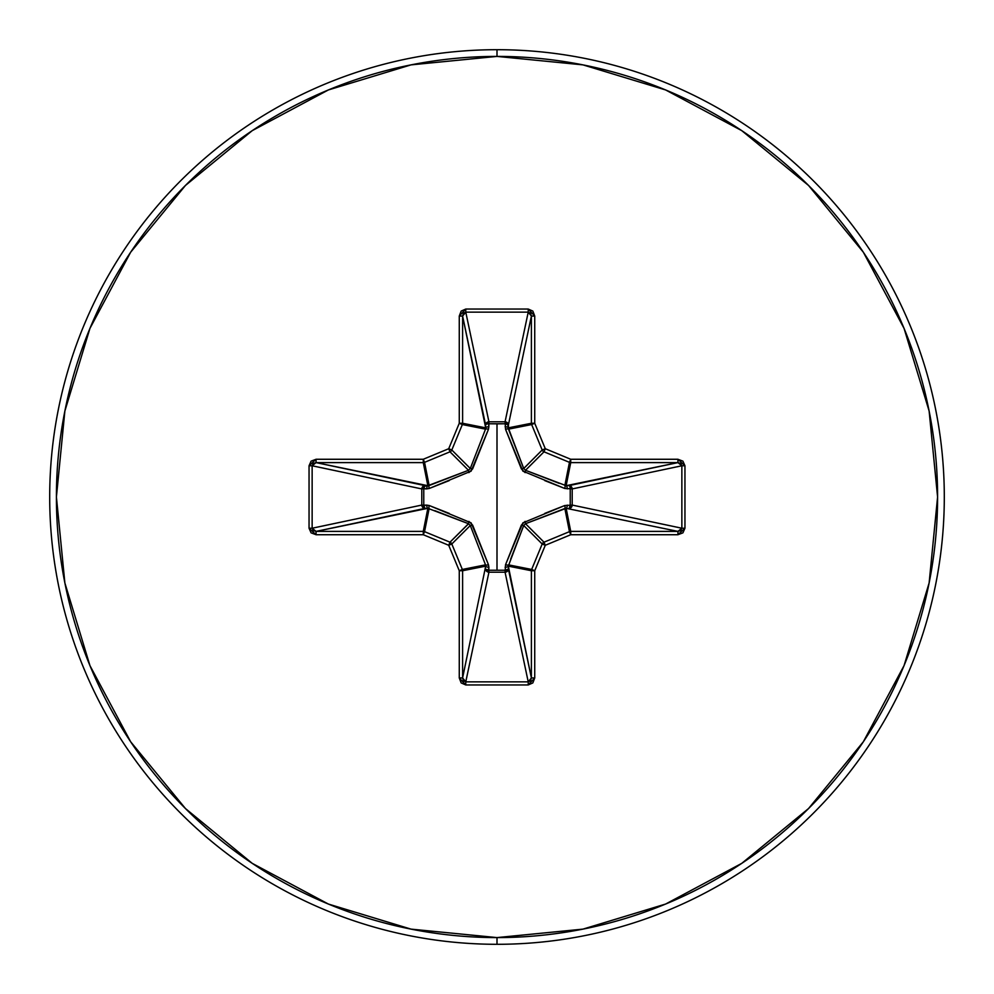 <?xml version="1.0" encoding="UTF-8"?>
<svg xmlns="http://www.w3.org/2000/svg" width="994" height="994" viewBox="0 0 994 994"><rect width="100%" height="100%" fill="white"/><g stroke="black" fill="none" stroke-linecap="round" stroke-linejoin="round"><path stroke-width="1.49" d="M544.774 513.401L564.704 505.548L570.233 505.188L570.233 488.812L564.704 488.452A3.355 1.031 110.9 0 0 564.853 485.519L566.145 485.693L570.73 462.608L566.145 485.693L677.933 462.608L570.73 462.608A3.355 3.342 -168.8 0 1 569.45 462.347L564.853 485.519L569.45 462.347L544.004 451.81L525.515 470.286L525.105 472.622L521.378 468.895L505.548 429.296L505.188 423.767L488.812 423.767L488.849 421.804L505.064 421.804L528.224 312.141L465.776 312.141L488.936 421.804A3.355 3.094 -11.9 0 0 485.594 424.91L462.608 316.067L462.608 423.27L485.693 427.855L462.608 316.067L463.477 313.234L465.776 312.141L488.936 421.804L505.064 421.804L528.224 312.141L530.523 313.234L531.392 316.067L508.406 424.91L505.188 423.767L505.151 421.804L507.425 422.773L508.307 427.855L531.392 423.27L531.392 316.067L508.406 424.91A3.355 3.094 11.9 0 0 505.064 421.804A3.355 3.094 -168.1 0 1 505.151 421.804L505.548 429.296L522.869 471.131L564.704 488.452L572.196 488.849L570.233 488.812L570.233 505.188L572.196 505.151L571.227 507.425L569.09 508.406L570.233 505.188L564.704 505.548L522.869 522.869L505.548 564.704L505.188 570.233L488.812 570.233L488.452 564.704L471.131 522.869L429.296 505.548L423.767 505.188L423.767 488.812L429.296 488.452L471.131 471.131L488.452 429.296L488.812 423.767L497 423.842L497 570.158L497 423.842L505.188 423.767A3.355 1.143 -178.2 0 1 508.406 424.91L508.481 429.147L523.714 468.485L542.19 449.996L531.653 424.55L508.481 429.147L531.653 424.55A3.355 3.342 -101.2 0 1 531.392 423.27L508.307 427.855L523.714 468.485L525.515 470.286L559.2 483.357M497 944.3A447.3 447.3 0 0 0 944.3 497A447.3 447.3 0 0 0 497 49.7L497 56.409A440.591 440.591 0 0 1 937.591 497A440.591 440.591 0 0 1 497 937.591L497 944.3A447.3 447.3 0 0 1 49.7 497A447.3 447.3 0 0 1 497 49.7A447.3 447.3 0 0 1 944.3 497A447.3 447.3 0 0 1 497 944.3L497 937.591A440.591 440.591 0 0 1 56.409 497A440.591 440.591 0 0 1 497 56.409L497 49.7A447.3 447.3 0 0 0 49.7 497A447.3 447.3 0 0 0 497 944.3M497 937.591L411.044 929.129L328.393 904.055L252.215 863.339L185.456 808.544L130.661 741.785L89.945 665.607L64.871 582.956L56.409 497L64.871 411.044L89.945 328.393L130.661 252.215L185.456 185.456L252.215 130.661L328.393 89.945L411.044 64.871L497 56.409L582.956 64.871L665.607 89.945L741.785 130.661L808.544 185.456L863.339 252.215L904.055 328.393L929.129 411.044L937.591 497L929.129 582.956L904.055 665.607L863.339 741.785L808.544 808.544L741.785 863.339L665.607 904.055L582.956 929.129L497 937.591M525.105 472.622L525.515 470.286L544.004 451.81L569.45 462.347L570.73 459.265L545.284 448.716L534.735 423.27L534.735 316.067L532.846 311.085L528.224 309.047L465.776 309.047L461.154 311.085L459.265 316.067L459.265 423.27L448.716 448.716L423.27 459.265L316.067 459.265L311.085 461.154L309.047 465.776L309.047 528.224L311.085 532.846L316.067 534.735L423.27 534.735L448.716 545.284L459.265 570.73L459.265 677.933L461.154 682.915L465.776 684.953L528.224 684.953L532.846 682.915L534.735 677.933L534.735 570.73L545.284 545.284L570.73 534.735L677.933 534.735L682.915 532.846L684.953 528.224L684.953 465.776L682.915 461.154L677.933 459.265L570.73 459.265L545.284 448.716L534.735 423.27L534.735 316.067L528.224 309.047L465.776 309.047L459.265 316.067L459.265 423.27L448.716 448.716L423.27 459.265L316.067 459.265L309.047 465.776L309.047 528.224L316.067 534.735L316.067 531.392L423.27 531.392L427.855 508.307L316.067 531.392L313.234 530.523L312.141 528.224L421.804 505.064L421.804 488.936L312.141 465.776L312.141 528.224L421.804 505.064A3.355 3.094 -101.9 0 0 424.91 508.406L316.067 531.392L312.141 528.224L309.047 528.224L312.141 528.224L312.141 465.776L313.234 463.477L316.067 462.608L427.855 485.693L423.27 462.608L316.067 462.608L424.91 485.594A3.355 3.094 -78.1 0 0 421.804 488.936L312.141 465.776L309.047 465.776L312.141 465.776L316.067 462.608L316.067 459.265L316.067 462.608L423.27 462.608L427.855 485.693L468.485 470.286L449.996 451.81L424.55 462.347L429.147 485.519L424.55 462.347A3.355 3.342 168.8 0 1 423.27 462.608L423.27 459.265L423.27 462.608A3.355 3.342 -11.2 0 0 424.55 462.347L423.27 459.265L424.55 462.347L449.996 451.81L468.485 470.286L470.286 468.485L483.357 434.8M468.596 523.751L449.996 542.19A3.355 3.342 45 0 1 451.81 544.004L470.286 525.515L451.81 544.004L462.347 569.45L485.519 564.853L470.286 525.515L468.485 523.714L427.855 508.307L423.27 531.392A3.355 3.342 11.2 0 1 424.55 531.653L429.147 508.481L424.55 531.653L449.996 542.19L468.485 523.714L434.8 510.643M508.481 564.853A3.355 1.031 20.9 0 1 505.548 564.704L521.378 525.105L523.714 525.515L542.19 544.004A3.355 3.342 -45 0 1 544.004 542.19L525.515 523.714L544.004 542.19L569.45 531.653L564.853 508.481L525.515 523.714L523.714 525.515L508.307 566.145L531.392 570.73A3.355 3.342 -78.8 0 1 531.653 569.45L508.481 564.853L508.406 569.09L507.387 571.252L505.064 572.196A3.355 3.094 168.1 0 0 508.406 569.09L531.392 677.933L531.392 570.73L508.307 566.145L531.392 677.933L530.523 680.766L528.224 681.859L505.064 572.196L488.936 572.196L486.613 571.252L485.594 569.09A3.355 3.094 -168.1 0 0 488.936 572.196L465.776 681.859L528.224 681.859L505.064 572.196L488.936 572.196L465.776 681.859L463.477 680.766L462.608 677.933L485.693 566.145L462.608 570.73L462.608 677.933L485.693 566.145L485.519 564.853L462.347 569.45A3.355 3.342 78.7 0 1 462.608 570.73L485.693 566.145A3.355 1.143 -178.2 0 0 488.899 567.276L488.812 570.233L505.188 570.233L505.548 564.704A3.355 1.031 -159.1 0 0 508.481 564.853L531.653 569.45L542.19 544.004L523.714 525.515L510.643 559.2M525.404 470.249L566.145 485.693A3.355 1.143 -91.8 0 1 567.276 488.899A3.355 1.143 88.2 0 0 566.145 485.693L569.09 485.594A3.355 1.143 -91.8 0 1 570.233 488.812A3.355 1.143 88.2 0 0 569.09 485.594L571.227 486.575L572.196 488.849L570.233 488.812L572.196 488.936A3.355 3.094 78.1 0 0 569.09 485.594L677.933 462.608L680.766 463.477L681.859 465.776L572.196 488.936L572.196 505.064L570.233 505.188L572.196 505.064A3.355 3.094 -78.1 0 1 572.196 505.151L570.233 505.188A3.355 1.143 -88.2 0 1 569.09 508.406A3.355 3.094 101.9 0 0 572.196 505.064L681.859 528.224L681.859 465.776L572.196 488.936L572.196 505.064L681.859 528.224L680.766 530.523L677.933 531.392L566.145 508.307A3.355 1.143 91.8 0 0 567.276 505.101A3.355 1.143 -88.2 0 1 566.145 508.307L570.73 531.392L677.933 531.392L566.145 508.307L564.853 508.481L569.45 531.653A3.355 3.342 -11.2 0 1 570.73 531.392L566.145 508.307L525.478 523.726M470.249 468.596L485.519 429.147L462.347 424.55L451.81 449.996L470.286 468.485L451.81 449.996A3.355 3.342 135 0 1 449.996 451.81L448.716 448.716L449.996 451.81A3.355 3.342 -45 0 0 451.81 449.996L448.716 448.716L451.81 449.996L462.347 424.55L485.519 429.147L485.693 427.855L462.608 423.27A3.355 3.342 101.2 0 1 462.347 424.55L459.265 423.27L462.347 424.55A3.355 3.342 -78.7 0 0 462.608 423.27L459.265 423.27L462.608 423.27L462.608 316.067L459.265 316.067L462.608 316.067L465.776 312.141L465.776 309.047L465.776 312.141L528.224 312.141L528.224 309.047L528.224 312.141L531.392 316.067L534.735 316.067L531.392 316.067L531.392 423.27L534.735 423.27L531.392 423.27A3.355 3.342 78.7 0 0 531.653 424.55L534.735 423.27L531.653 424.55L542.19 449.996L523.726 468.522M544.004 451.81A3.355 3.342 -135 0 1 542.19 449.996L545.284 448.716L542.19 449.996A3.355 3.342 45 0 0 544.004 451.81L545.284 448.716L544.004 451.81M508.307 566.145A3.355 1.143 -1.8 0 1 505.101 567.276A3.355 1.143 178.2 0 0 508.307 566.145M508.406 569.09A3.355 1.143 -1.8 0 1 505.188 570.233L508.406 569.09M523.751 525.404L521.378 525.105L525.105 521.378L525.515 523.714L525.105 521.378M505.064 572.196L505.188 570.233L505.064 572.196M564.704 505.548A3.355 1.031 -110.9 0 1 564.853 508.481A3.355 1.031 69.1 0 0 564.704 505.548M488.936 572.196L488.812 570.233L488.936 572.196M485.594 569.09L488.812 570.233A3.355 1.143 1.8 0 1 485.594 569.09M485.693 566.145L485.519 564.853A3.355 1.031 159.1 0 0 488.452 564.704L488.899 567.276A3.355 1.143 1.8 0 1 485.693 566.145M485.519 564.853L470.286 525.515L472.622 525.105L488.452 564.704A3.355 1.031 -20.9 0 1 485.519 564.853M468.895 521.378L468.485 523.714L468.895 521.378L472.622 525.105L470.274 525.478M429.147 508.481L427.855 508.307A3.355 1.143 88.2 0 1 426.724 505.101L429.296 505.548A3.355 1.031 -69.1 0 0 429.147 508.481A3.355 1.031 110.9 0 1 429.296 505.548L449.238 513.401M564.853 485.519A3.355 1.031 -69.1 0 1 564.704 488.452L544.762 480.599M427.855 508.307L424.91 508.406A3.355 1.143 88.2 0 1 423.767 505.188L426.724 505.101A3.355 1.143 -91.8 0 0 427.855 508.307M521.378 468.895L523.714 468.485L521.378 468.895M421.804 505.064L423.767 505.188L424.91 508.406L422.748 507.387L421.804 505.064L421.804 488.936L423.767 488.812L423.767 505.188L421.804 505.064M505.548 429.296A3.355 1.031 159.1 0 1 508.481 429.147A3.355 1.031 -20.9 0 0 505.548 429.296M505.101 426.724A3.355 1.143 -178.2 0 1 508.307 427.855A3.355 1.143 1.8 0 0 505.101 426.724M424.91 485.594L423.767 488.812L421.804 488.936L422.748 486.613L427.855 485.693A3.355 1.143 -88.2 0 0 426.724 488.899L423.767 488.812A3.355 1.143 91.8 0 1 424.91 485.594M505.188 423.767L505.064 421.804L505.188 423.767M427.855 485.693L429.147 485.519A3.355 1.031 -110.9 0 0 429.296 488.452L426.724 488.899A3.355 1.143 91.8 0 1 427.855 485.693M449.226 480.599L429.296 488.452A3.355 1.031 69.1 0 1 429.147 485.519L468.485 470.286L468.895 472.622L468.522 470.274M488.812 423.767A3.355 1.143 -1.8 0 0 485.594 424.91L486.575 422.773L488.849 421.804L488.899 426.724A3.355 1.143 -1.8 0 0 485.693 427.855L485.594 424.91A3.355 1.143 178.2 0 1 488.812 423.767M485.519 429.147L485.693 427.855A3.355 1.143 178.2 0 1 488.899 426.724L488.452 429.296A3.355 1.031 20.9 0 0 485.519 429.147A3.355 1.031 -159.1 0 1 488.452 429.296L472.622 468.895L470.286 468.485L472.622 468.895L468.895 472.622M316.067 531.392L316.067 534.735L423.27 534.735L423.27 531.392L316.067 531.392M424.55 531.653L423.27 531.392L423.27 534.735L424.55 531.653L423.27 534.735L448.716 545.284L449.996 542.19L424.55 531.653M451.81 544.004L449.996 542.19L448.716 545.284L451.81 544.004L448.716 545.284L459.265 570.73L462.347 569.45L451.81 544.004M462.608 570.73L462.347 569.45L459.265 570.73L462.608 570.73L459.265 570.73L459.265 677.933L462.608 677.933L462.608 570.73M462.608 677.933L459.265 677.933L465.776 684.953L465.776 681.859L462.608 677.933M465.776 681.859L465.776 684.953L528.224 684.953L528.224 681.859L465.776 681.859M528.224 681.859L528.224 684.953L534.735 677.933L531.392 677.933L528.224 681.859M531.392 677.933L534.735 677.933L534.735 570.73L531.392 570.73L531.392 677.933M531.653 569.45L531.392 570.73L534.735 570.73L531.653 569.45L534.735 570.73L545.284 545.284L542.19 544.004L531.653 569.45M544.004 542.19L542.19 544.004L545.284 545.284L544.004 542.19L545.284 545.284L570.73 534.735L569.45 531.653L544.004 542.19M570.73 531.392L569.45 531.653L570.73 534.735L570.73 531.392L570.73 534.735L677.933 534.735L677.933 531.392L570.73 531.392M570.73 459.265L569.45 462.347A3.355 3.342 11.2 0 0 570.73 462.608L570.73 459.265L570.73 462.608L677.933 462.608L677.933 459.265L570.73 459.265M677.933 531.392L677.933 534.735L684.953 528.224L681.859 528.224L677.933 531.392M681.859 528.224L684.953 528.224L684.953 465.776L681.859 465.776L681.859 528.224M677.933 459.265L677.933 462.608L681.859 465.776L684.953 465.776L677.933 459.265"/></g></svg>
